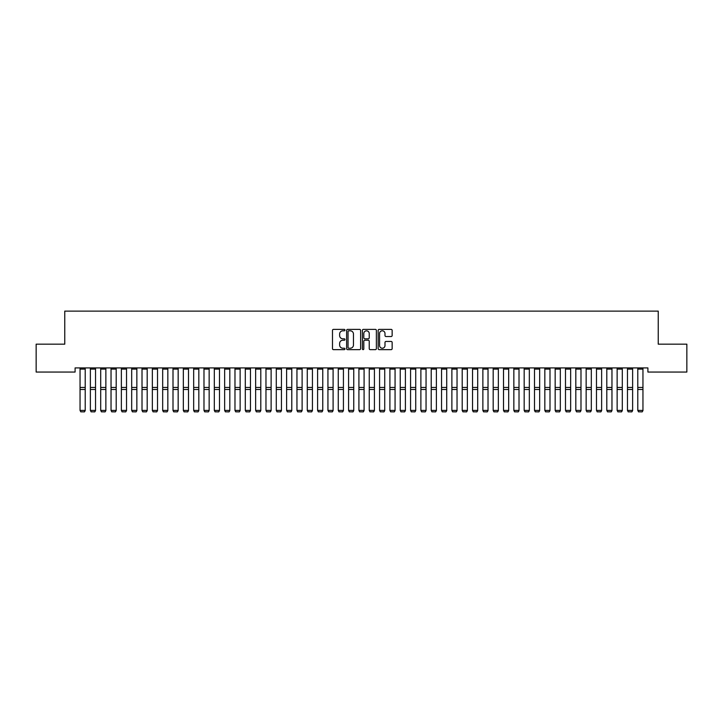 <?xml version="1.0" encoding="UTF-8"?>
<svg xmlns="http://www.w3.org/2000/svg" width="723" height="723" viewBox="0 0 723 723"><rect width="100%" height="100%" fill="white"/><g stroke="black" fill="none" stroke-linecap="round" stroke-linejoin="round"><path stroke-width="1.08" d="M344.97 330.086A0.714 0.714 0 0 0 344.265 329.381L333.493 329.381A1.012 1.012 0 0 0 332.481 330.393L332.481 348.64A1.012 1.012 0 0 0 333.493 349.652L344.265 349.652A0.714 0.714 0 0 0 344.97 348.947A0.714 0.714 0 0 0 344.265 348.233L342.874 348.233A3.244 3.244 0 0 1 339.629 344.988L339.629 343.47A3.244 3.244 0 0 1 342.874 340.226L344.265 340.226A0.714 0.714 0 0 0 344.97 339.521A0.714 0.714 0 0 0 344.265 338.807L342.874 338.807A3.244 3.244 0 0 1 339.629 335.562L339.629 334.044A3.244 3.244 0 0 1 342.874 330.8L344.265 330.8A0.714 0.714 0 0 0 344.97 330.086M391.125 336.529A1.012 1.012 0 0 0 392.146 335.508L392.146 330.393A1.012 1.012 0 0 0 391.125 329.381L379.168 329.381A1.012 1.012 0 0 0 378.156 330.393L378.156 348.64A1.012 1.012 0 0 0 379.168 349.652L391.125 349.652A1.012 1.012 0 0 0 392.146 348.64L392.146 342.458A1.012 1.012 0 0 0 391.125 341.446L386.01 341.446A1.012 1.012 0 0 0 384.998 342.458L384.998 345.522A2.711 2.711 0 0 1 382.286 348.233A2.711 2.711 0 0 1 379.575 345.522L379.575 333.511A2.711 2.711 0 0 1 382.286 330.8A2.711 2.711 0 0 1 384.998 333.511L384.998 335.508A1.012 1.012 0 0 0 386.01 336.529L391.125 336.529M647.907 367.917L75.093 367.917L75.093 372.056L36.15 372.056L36.15 344.166L64.763 344.166L64.763 311.116L658.237 311.116L658.237 344.166L686.85 344.166L686.85 372.056L647.907 372.056L647.907 367.917M360.614 330.393A1.012 1.012 0 0 0 359.602 329.381L347.636 329.381A1.012 1.012 0 0 0 346.624 330.393L346.624 348.64A1.012 1.012 0 0 0 347.636 349.652L359.602 349.652A1.012 1.012 0 0 0 360.614 348.64L360.614 330.393M363.398 329.381L375.364 329.381A1.012 1.012 0 0 1 376.376 330.393L376.376 348.64A1.012 1.012 0 0 1 375.364 349.652L370.248 349.652A1.012 1.012 0 0 1 369.227 348.64L369.227 341.238A1.012 1.012 0 0 0 368.215 340.226L364.817 340.226A1.012 1.012 0 0 0 363.805 341.238L363.805 348.947A0.714 0.714 0 0 1 363.1 349.652A0.714 0.714 0 0 1 362.386 348.947L362.386 330.393A1.012 1.012 0 0 1 363.398 329.381M348.748 330.8A0.714 0.714 0 0 0 348.043 331.505L348.043 347.528A0.714 0.714 0 0 0 348.748 348.233L350.221 348.233A3.244 3.244 0 0 0 353.466 344.988L353.466 334.044A3.244 3.244 0 0 0 350.221 330.8L348.748 330.8M369.227 333.556A2.711 2.711 0 0 0 366.516 330.845A2.711 2.711 0 0 0 363.805 333.556L363.805 337.795A1.012 1.012 0 0 0 364.817 338.807L368.215 338.807A1.012 1.012 0 0 0 369.227 337.795L369.227 333.556M85.215 367.917L85.215 410.601L84.437 411.884L80.822 411.812L84.437 411.884M80.822 411.884L80.045 410.42L85.215 410.42L84.437 411.812M80.045 367.917L80.045 410.42L80.822 411.812M95.535 367.917L95.535 410.601L94.767 411.884L91.152 411.812L94.767 411.884M91.152 411.884L90.375 410.42L95.535 410.42L94.767 411.812M90.375 367.917L90.375 410.42L91.152 411.812M105.865 367.917L105.865 410.601L105.097 411.884L101.482 411.812L105.097 411.884M101.482 411.884L100.705 410.42L105.865 410.42L105.097 411.812M100.705 367.917L100.705 410.42L101.482 411.812M116.195 367.917L116.195 410.601L115.418 411.884L111.803 411.812L115.418 411.884M111.803 411.884L111.035 410.42L116.195 410.42L115.418 411.812M111.035 367.917L111.035 410.42L111.803 411.812M126.525 367.917L126.525 410.601L125.748 411.884L122.133 411.812L125.748 411.884M122.133 411.884L121.365 410.42L126.525 410.42L125.748 411.812M121.365 367.917L121.365 410.42L122.133 411.812M136.855 367.917L136.855 410.601L136.078 411.884L132.463 411.812L136.078 411.884M132.463 411.884L131.685 410.42L136.855 410.42L136.078 411.812M131.685 367.917L131.685 410.42L132.463 411.812M147.185 367.917L147.185 410.601L146.407 411.884L142.793 411.812L146.407 411.884M142.793 411.884L142.015 410.42L147.185 410.42L146.407 411.812M142.015 367.917L142.015 410.42L142.793 411.812M157.515 367.917L157.515 410.601L156.737 411.884L153.122 411.812L156.737 411.884M153.122 411.884L152.345 410.42L157.515 410.42L156.737 411.812M152.345 367.917L152.345 410.42L153.122 411.812M167.835 367.917L167.835 410.601L167.067 411.884L163.452 411.812L167.067 411.884M163.452 411.884L162.675 410.42L167.835 410.42L167.067 411.812M162.675 367.917L162.675 410.42L163.452 411.812M178.165 367.917L178.165 410.601L177.397 411.884L173.782 411.812L177.397 411.884M173.782 411.884L173.005 410.42L178.165 410.42L177.397 411.812M173.005 367.917L173.005 410.42L173.782 411.812M188.495 367.917L188.495 410.601L187.718 411.884L184.103 411.812L187.718 411.884M184.103 411.884L183.335 410.42L188.495 410.42L187.718 411.812M183.335 367.917L183.335 410.42L184.103 411.812M198.825 367.917L198.825 410.601L198.048 411.884L194.433 411.812L198.048 411.884M194.433 411.884L193.665 410.42L198.825 410.42L198.048 411.812M193.665 367.917L193.665 410.42L194.433 411.812M209.155 367.917L209.155 410.601L208.378 411.884L204.763 411.812L208.378 411.884M204.763 411.884L203.985 410.42L209.155 410.42L208.378 411.812M203.985 367.917L203.985 410.42L204.763 411.812M219.485 367.917L219.485 410.601L218.708 411.884L215.093 411.812L218.708 411.884M215.093 411.884L214.315 410.42L219.485 410.42L218.708 411.812M214.315 367.917L214.315 410.42L215.093 411.812M229.815 367.917L229.815 410.601L229.037 411.884L225.422 411.812L229.037 411.884M225.422 411.884L224.645 410.42L229.815 410.42L229.037 411.812M224.645 367.917L224.645 410.42L225.422 411.812M240.135 367.917L240.135 410.601L239.367 411.884L235.752 411.812L239.367 411.884M235.752 411.884L234.975 410.42L240.135 410.42L239.367 411.812M234.975 367.917L234.975 410.42L235.752 411.812M250.465 367.917L250.465 410.601L249.697 411.884L246.082 411.812L249.697 411.884M246.082 411.884L245.305 410.42L250.465 410.42L249.697 411.812M245.305 367.917L245.305 410.42L246.082 411.812M260.795 367.917L260.795 410.601L260.018 411.884L256.403 411.812L260.018 411.884M256.403 411.884L255.635 410.42L260.795 410.42L260.018 411.812M255.635 367.917L255.635 410.42L256.403 411.812M271.125 367.917L271.125 410.601L270.348 411.884L266.733 411.812L270.348 411.884M266.733 411.884L265.965 410.42L271.125 410.42L270.348 411.812M265.965 367.917L265.965 410.42L266.733 411.812M281.455 367.917L281.455 410.601L280.678 411.884L277.063 411.812L280.678 411.884M277.063 411.884L276.285 410.42L281.455 410.42L280.678 411.812M276.285 367.917L276.285 410.42L277.063 411.812M291.785 367.917L291.785 410.601L291.007 411.884L287.393 411.812L291.007 411.884M287.393 411.884L286.615 410.42L291.785 410.42L291.007 411.812M286.615 367.917L286.615 410.42L287.393 411.812M302.115 367.917L302.115 410.601L301.337 411.884L297.722 411.812L301.337 411.884M297.722 411.884L296.945 410.42L302.115 410.42L301.337 411.812M296.945 367.917L296.945 410.42L297.722 411.812M312.435 367.917L312.435 410.601L311.667 411.884L308.052 411.812L311.667 411.884M308.052 411.884L307.275 410.42L312.435 410.42L311.667 411.812M307.275 367.917L307.275 410.42L308.052 411.812M322.765 367.917L322.765 410.601L321.997 411.884L318.382 411.812L321.997 411.884M318.382 411.884L317.605 410.42L322.765 410.42L321.997 411.812M317.605 367.917L317.605 410.42L318.382 411.812M333.095 367.917L333.095 410.601L332.318 411.884L328.703 411.812L332.318 411.884M328.703 411.884L327.935 410.42L333.095 410.42L332.318 411.812M327.935 367.917L327.935 410.42L328.703 411.812M343.425 367.917L343.425 410.601L342.648 411.884L339.033 411.812L342.648 411.884M339.033 411.884L338.265 410.42L343.425 410.42L342.648 411.812M338.265 367.917L338.265 410.42L339.033 411.812M353.755 367.917L353.755 410.601L352.978 411.884L349.363 411.812L352.978 411.884M349.363 411.884L348.585 410.42L353.755 410.42L352.978 411.812M348.585 367.917L348.585 410.42L349.363 411.812M364.085 367.917L364.085 410.601L363.308 411.884L359.692 411.812L363.308 411.884M359.692 411.884L358.915 410.42L364.085 410.42L363.308 411.812M358.915 367.917L358.915 410.42L359.692 411.812M374.415 367.917L374.415 410.601L373.637 411.884L370.022 411.812L373.637 411.884M370.022 411.884L369.245 410.42L374.415 410.42L373.637 411.812M369.245 367.917L369.245 410.42L370.022 411.812M384.735 367.917L384.735 410.601L383.967 411.884L380.352 411.812L383.967 411.884M380.352 411.884L379.575 410.42L384.735 410.42L383.967 411.812M379.575 367.917L379.575 410.42L380.352 411.812M395.065 367.917L395.065 410.601L394.297 411.884L390.682 411.812L394.297 411.884M390.682 411.884L389.905 410.42L395.065 410.42L394.297 411.812M389.905 367.917L389.905 410.42L390.682 411.812M405.395 367.917L405.395 410.601L404.618 411.884L401.003 411.812L404.618 411.884M401.003 411.884L400.235 410.42L405.395 410.42L404.618 411.812M400.235 367.917L400.235 410.42L401.003 411.812M415.725 367.917L415.725 410.601L414.948 411.884L411.333 411.812L414.948 411.884M411.333 411.884L410.565 410.42L415.725 410.42L414.948 411.812M410.565 367.917L410.565 410.42L411.333 411.812M426.055 367.917L426.055 410.601L425.278 411.884L421.663 411.812L425.278 411.884M421.663 411.884L420.885 410.42L426.055 410.42L425.278 411.812M420.885 367.917L420.885 410.42L421.663 411.812M436.385 367.917L436.385 410.601L435.608 411.884L431.993 411.812L435.608 411.884M431.993 411.884L431.215 410.42L436.385 410.42L435.608 411.812M431.215 367.917L431.215 410.42L431.993 411.812M446.715 367.917L446.715 410.601L445.937 411.884L442.322 411.812L445.937 411.884M442.322 411.884L441.545 410.42L446.715 410.42L445.937 411.812M441.545 367.917L441.545 410.42L442.322 411.812M457.035 367.917L457.035 410.601L456.267 411.884L452.652 411.812L456.267 411.884M452.652 411.884L451.875 410.42L457.035 410.42L456.267 411.812M451.875 367.917L451.875 410.42L452.652 411.812M467.365 367.917L467.365 410.601L466.597 411.884L462.982 411.812L466.597 411.884M462.982 411.884L462.205 410.42L467.365 410.42L466.597 411.812M462.205 367.917L462.205 410.42L462.982 411.812M477.695 367.917L477.695 410.601L476.918 411.884L473.303 411.812L476.918 411.884M473.303 411.884L472.535 410.42L477.695 410.42L476.918 411.812M472.535 367.917L472.535 410.42L473.303 411.812M488.025 367.917L488.025 410.601L487.248 411.884L483.633 411.812L487.248 411.884M483.633 411.884L482.865 410.42L488.025 410.42L487.248 411.812M482.865 367.917L482.865 410.42L483.633 411.812M498.355 367.917L498.355 410.601L497.578 411.884L493.963 411.812L497.578 411.884M493.963 411.884L493.185 410.42L498.355 410.42L497.578 411.812M493.185 367.917L493.185 410.42L493.963 411.812M508.685 367.917L508.685 410.601L507.908 411.884L504.293 411.812L507.908 411.884M504.293 411.884L503.515 410.42L508.685 410.42L507.908 411.812M503.515 367.917L503.515 410.42L504.293 411.812M519.015 367.917L519.015 410.601L518.237 411.884L514.622 411.812L518.237 411.884M514.622 411.884L513.845 410.42L519.015 410.42L518.237 411.812M513.845 367.917L513.845 410.42L514.622 411.812M529.335 367.917L529.335 410.601L528.567 411.884L524.952 411.812L528.567 411.884M524.952 411.884L524.175 410.42L529.335 410.42L528.567 411.812M524.175 367.917L524.175 410.42L524.952 411.812M539.665 367.917L539.665 410.601L538.897 411.884L535.282 411.812L538.897 411.884M535.282 411.884L534.505 410.42L539.665 410.42L538.897 411.812M534.505 367.917L534.505 410.42L535.282 411.812M549.995 367.917L549.995 410.601L549.218 411.884L545.603 411.812L549.218 411.884M545.603 411.884L544.835 410.42L549.995 410.42L549.218 411.812M544.835 367.917L544.835 410.42L545.603 411.812M560.325 367.917L560.325 410.601L559.548 411.884L555.933 411.812L559.548 411.884M555.933 411.884L555.165 410.42L560.325 410.42L559.548 411.812M555.165 367.917L555.165 410.42L555.933 411.812M570.655 367.917L570.655 410.601L569.878 411.884L566.263 411.812L569.878 411.884M566.263 411.884L565.485 410.42L570.655 410.42L569.878 411.812M565.485 367.917L565.485 410.42L566.263 411.812M580.985 367.917L580.985 410.601L580.207 411.884L576.593 411.812L580.207 411.884M576.593 411.884L575.815 410.42L580.985 410.42L580.207 411.812M575.815 367.917L575.815 410.42L576.593 411.812M591.315 367.917L591.315 410.601L590.537 411.884L586.922 411.812L590.537 411.884M586.922 411.884L586.145 410.42L591.315 410.42L590.537 411.812M586.145 367.917L586.145 410.42L586.922 411.812M601.635 367.917L601.635 410.601L600.867 411.884L597.252 411.812L600.867 411.884M597.252 411.884L596.475 410.42L601.635 410.42L600.867 411.812M596.475 367.917L596.475 410.42L597.252 411.812M611.965 367.917L611.965 410.601L611.197 411.884L607.582 411.812L611.197 411.884M607.582 411.884L606.805 410.42L611.965 410.42L611.197 411.812M606.805 367.917L606.805 410.42L607.582 411.812M622.295 367.917L622.295 410.601L621.518 411.884L617.903 411.812L621.518 411.884M617.903 411.884L617.135 410.42L622.295 410.42L621.518 411.812M617.135 367.917L617.135 410.42L617.903 411.812M632.625 367.917L632.625 410.601L631.848 411.884L628.233 411.812L631.848 411.884M628.233 411.884L627.465 410.42L632.625 410.42L631.848 411.812M627.465 367.917L627.465 410.42L628.233 411.812M642.955 367.917L642.955 410.601L642.178 411.884L638.563 411.812L642.178 411.884M638.563 411.884L637.785 410.42L642.955 410.42L642.178 411.812M637.785 367.917L637.785 410.42L638.563 411.812M85.215 367.944L80.045 367.944M85.215 387.447L80.045 387.447M85.215 389.471L80.045 389.471M85.215 369.11L80.045 369.11M95.535 367.944L90.375 367.944M95.535 387.447L90.375 387.447M95.535 389.471L90.375 389.471M95.535 369.11L90.375 369.11M105.865 367.944L100.705 367.944M105.865 387.447L100.705 387.447M105.865 389.471L100.705 389.471M105.865 369.11L100.705 369.11M116.195 367.944L111.035 367.944M116.195 387.447L111.035 387.447M116.195 389.471L111.035 389.471M116.195 369.11L111.035 369.11M126.525 367.944L121.365 367.944M126.525 387.447L121.365 387.447M126.525 389.471L121.365 389.471M126.525 369.11L121.365 369.11M136.855 367.944L131.685 367.944M136.855 387.447L131.685 387.447M136.855 389.471L131.685 389.471M136.855 369.11L131.685 369.11M147.185 367.944L142.015 367.944M147.185 387.447L142.015 387.447M147.185 389.471L142.015 389.471M147.185 369.11L142.015 369.11M157.515 367.944L152.345 367.944M157.515 387.447L152.345 387.447M157.515 389.471L152.345 389.471M157.515 369.11L152.345 369.11M167.835 367.944L162.675 367.944M167.835 387.447L162.675 387.447M167.835 389.471L162.675 389.471M167.835 369.11L162.675 369.11M178.165 367.944L173.005 367.944M178.165 387.447L173.005 387.447M178.165 389.471L173.005 389.471M178.165 369.11L173.005 369.11M188.495 367.944L183.335 367.944M188.495 387.447L183.335 387.447M188.495 389.471L183.335 389.471M188.495 369.11L183.335 369.11M198.825 367.944L193.665 367.944M198.825 387.447L193.665 387.447M198.825 389.471L193.665 389.471M198.825 369.11L193.665 369.11M209.155 367.944L203.985 367.944M209.155 387.447L203.985 387.447M209.155 389.471L203.985 389.471M209.155 369.11L203.985 369.11M219.485 367.944L214.315 367.944M219.485 387.447L214.315 387.447M219.485 389.471L214.315 389.471M219.485 369.11L214.315 369.11M229.815 367.944L224.645 367.944M229.815 387.447L224.645 387.447M229.815 389.471L224.645 389.471M229.815 369.11L224.645 369.11M240.135 367.944L234.975 367.944M240.135 387.447L234.975 387.447M240.135 389.471L234.975 389.471M240.135 369.11L234.975 369.11M250.465 367.944L245.305 367.944M250.465 387.447L245.305 387.447M250.465 389.471L245.305 389.471M250.465 369.11L245.305 369.11M260.795 367.944L255.635 367.944M260.795 387.447L255.635 387.447M260.795 389.471L255.635 389.471M260.795 369.11L255.635 369.11M271.125 367.944L265.965 367.944M271.125 387.447L265.965 387.447M271.125 389.471L265.965 389.471M271.125 369.11L265.965 369.11M281.455 367.944L276.285 367.944M281.455 387.447L276.285 387.447M281.455 389.471L276.285 389.471M281.455 369.11L276.285 369.11M291.785 367.944L286.615 367.944M291.785 387.447L286.615 387.447M291.785 389.471L286.615 389.471M291.785 369.11L286.615 369.11M302.115 367.944L296.945 367.944M302.115 387.447L296.945 387.447M302.115 389.471L296.945 389.471M302.115 369.11L296.945 369.11M312.435 367.944L307.275 367.944M312.435 387.447L307.275 387.447M312.435 389.471L307.275 389.471M312.435 369.11L307.275 369.11M322.765 367.944L317.605 367.944M322.765 387.447L317.605 387.447M322.765 389.471L317.605 389.471M322.765 369.11L317.605 369.11M333.095 367.944L327.935 367.944M333.095 387.447L327.935 387.447M333.095 389.471L327.935 389.471M333.095 369.11L327.935 369.11M343.425 367.944L338.265 367.944M343.425 387.447L338.265 387.447M343.425 389.471L338.265 389.471M343.425 369.11L338.265 369.11M353.755 367.944L348.585 367.944M353.755 387.447L348.585 387.447M353.755 389.471L348.585 389.471M353.755 369.11L348.585 369.11M364.085 367.944L358.915 367.944M364.085 387.447L358.915 387.447M364.085 389.471L358.915 389.471M364.085 369.11L358.915 369.11M374.415 367.944L369.245 367.944M374.415 387.447L369.245 387.447M374.415 389.471L369.245 389.471M374.415 369.11L369.245 369.11M384.735 367.944L379.575 367.944M384.735 387.447L379.575 387.447M384.735 389.471L379.575 389.471M384.735 369.11L379.575 369.11M395.065 367.944L389.905 367.944M395.065 387.447L389.905 387.447M395.065 389.471L389.905 389.471M395.065 369.11L389.905 369.11M405.395 367.944L400.235 367.944M405.395 387.447L400.235 387.447M405.395 389.471L400.235 389.471M405.395 369.11L400.235 369.11M415.725 367.944L410.565 367.944M415.725 387.447L410.565 387.447M415.725 389.471L410.565 389.471M415.725 369.11L410.565 369.11M426.055 367.944L420.885 367.944M426.055 387.447L420.885 387.447M426.055 389.471L420.885 389.471M426.055 369.11L420.885 369.11M436.385 367.944L431.215 367.944M436.385 387.447L431.215 387.447M436.385 389.471L431.215 389.471M436.385 369.11L431.215 369.11M446.715 367.944L441.545 367.944M446.715 387.447L441.545 387.447M446.715 389.471L441.545 389.471M446.715 369.11L441.545 369.11M457.035 367.944L451.875 367.944M457.035 387.447L451.875 387.447M457.035 389.471L451.875 389.471M457.035 369.11L451.875 369.11M467.365 367.944L462.205 367.944M467.365 387.447L462.205 387.447M467.365 389.471L462.205 389.471M467.365 369.11L462.205 369.11M477.695 367.944L472.535 367.944M477.695 387.447L472.535 387.447M477.695 389.471L472.535 389.471M477.695 369.11L472.535 369.11M488.025 367.944L482.865 367.944M488.025 387.447L482.865 387.447M488.025 389.471L482.865 389.471M488.025 369.11L482.865 369.11M498.355 367.944L493.185 367.944M498.355 387.447L493.185 387.447M498.355 389.471L493.185 389.471M498.355 369.11L493.185 369.11M508.685 367.944L503.515 367.944M508.685 387.447L503.515 387.447M508.685 389.471L503.515 389.471M508.685 369.11L503.515 369.11M519.015 367.944L513.845 367.944M519.015 387.447L513.845 387.447M519.015 389.471L513.845 389.471M519.015 369.11L513.845 369.11M529.335 367.944L524.175 367.944M529.335 387.447L524.175 387.447M529.335 389.471L524.175 389.471M529.335 369.11L524.175 369.11M539.665 367.944L534.505 367.944M539.665 387.447L534.505 387.447M539.665 389.471L534.505 389.471M539.665 369.11L534.505 369.11M549.995 367.944L544.835 367.944M549.995 387.447L544.835 387.447M549.995 389.471L544.835 389.471M549.995 369.11L544.835 369.11M560.325 367.944L555.165 367.944M560.325 387.447L555.165 387.447M560.325 389.471L555.165 389.471M560.325 369.11L555.165 369.11M570.655 367.944L565.485 367.944M570.655 387.447L565.485 387.447M570.655 389.471L565.485 389.471M570.655 369.11L565.485 369.11M580.985 367.944L575.815 367.944M580.985 387.447L575.815 387.447M580.985 389.471L575.815 389.471M580.985 369.11L575.815 369.11M591.315 367.944L586.145 367.944M591.315 387.447L586.145 387.447M591.315 389.471L586.145 389.471M591.315 369.11L586.145 369.11M601.635 367.944L596.475 367.944M601.635 387.447L596.475 387.447M601.635 389.471L596.475 389.471M601.635 369.11L596.475 369.11M611.965 367.944L606.805 367.944M611.965 387.447L606.805 387.447M611.965 389.471L606.805 389.471M611.965 369.11L606.805 369.11M622.295 367.944L617.135 367.944M622.295 387.447L617.135 387.447M622.295 389.471L617.135 389.471M622.295 369.11L617.135 369.11M632.625 367.944L627.465 367.944M632.625 387.447L627.465 387.447M632.625 389.471L627.465 389.471M632.625 369.11L627.465 369.11M642.955 367.944L637.785 367.944M642.955 387.447L637.785 387.447M642.955 389.471L637.785 389.471M642.955 369.11L637.785 369.11"/></g></svg>
